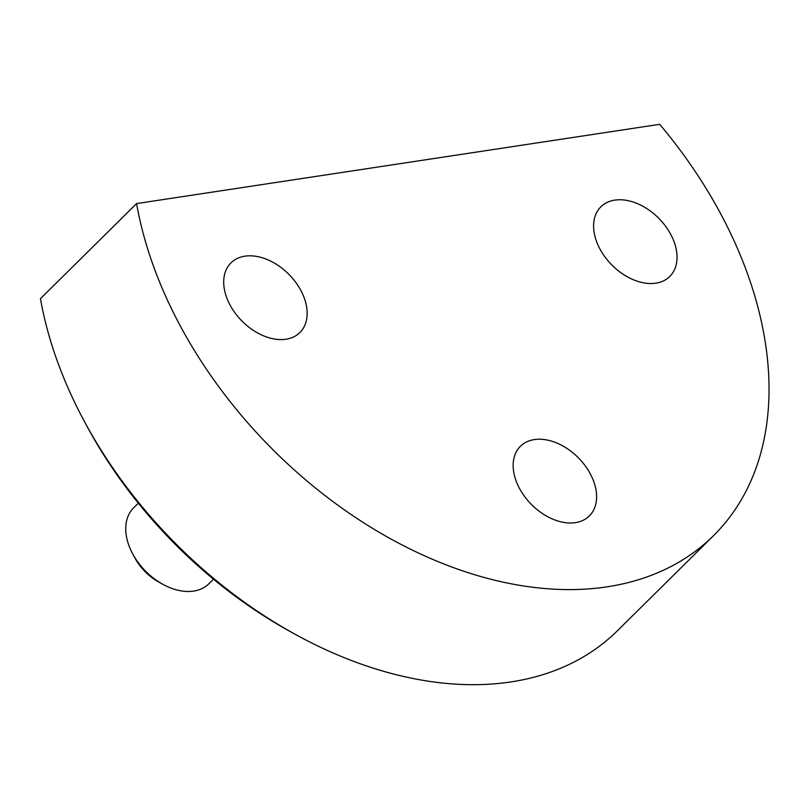 <?xml version="1.0" encoding="UTF-8"?>
<svg xmlns="http://www.w3.org/2000/svg" width="809" height="809" viewBox="0 0 809 809"><rect width="100%" height="100%" fill="white"/><g stroke="black" fill="none" stroke-linecap="round" stroke-linejoin="round"><path stroke-width="1.21" d="M136.579 203.585L40.45 298.683A374.162 252.762 -134.7 0 0 84.176 421.054A374.162 252.762 -134.7 0 0 295.042 634.216A374.162 252.762 -134.7 0 0 617.388 630.767L713.518 535.669A374.162 252.762 -134.7 0 1 383.223 534.648A374.162 252.762 -134.7 0 1 136.579 203.585L659.679 124.323A374.162 252.762 -134.7 0 1 713.518 535.669M295.042 634.216L290.431 631.667A361.562 244.247 -134.7 0 1 86.674 425.696L84.176 421.054M575.401 522.644A48.995 33.098 -134.7 0 1 524.151 495.887A48.995 33.098 -134.7 0 1 520.42 446.275A48.995 33.098 -134.7 0 1 578.405 457.833A48.995 33.098 -134.7 0 1 589.336 515.94A48.995 33.098 -134.7 0 1 575.401 522.644M285.961 339.234A48.995 33.098 -134.7 0 1 234.701 312.476A48.995 33.098 -134.7 0 1 230.98 262.864A48.995 33.098 -134.7 0 1 288.965 274.423A48.995 33.098 -134.7 0 1 299.896 332.529A48.995 33.098 -134.7 0 1 285.961 339.234M614.8 200.116A48.995 33.098 45.3 0 0 600.865 206.811A48.995 33.098 45.3 0 0 611.796 264.927A48.995 33.098 45.3 0 0 669.781 276.476A48.995 33.098 45.3 0 0 666.05 226.874A48.995 33.098 45.3 0 0 614.8 200.116M213.505 579.183L208.853 583.785A53.455 36.112 -134.7 0 1 162.801 584.28A53.455 36.112 -134.7 0 1 132.676 553.831A53.455 36.112 -134.7 0 1 133.667 507.789L138.319 503.188M162.801 584.28L158.797 582.076A42.523 28.73 -134.7 0 1 134.84 557.856L132.676 553.831"/></g></svg>

